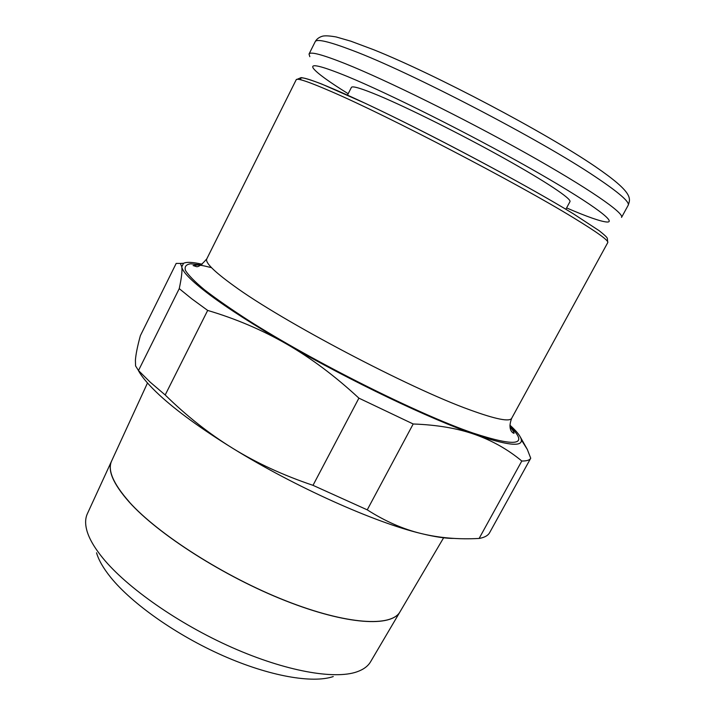 <?xml version="1.0" encoding="UTF-8"?>
<svg xmlns="http://www.w3.org/2000/svg" width="715" height="715" viewBox="0 0 715 715"><rect width="100%" height="100%" fill="white"/><g stroke="black" fill="none" stroke-linecap="round" stroke-linejoin="round"><path stroke-width="1.07" d="M129.236 501.984C158.221 534.32 224.51 576.71 285.678 600.743C346.936 624.892 391.74 627.234 400.087 611.683L443.613 537.796M96.534 552.793C98.643 560.086 103.371 568.282 110.7 577.389C131.926 603.683 176.587 635.233 223.152 655.762C269.743 676.301 312.678 683.629 333.262 676.551M400.016 611.808C391.588 627.314 346.748 624.928 285.517 600.77C224.385 576.737 158.167 534.373 129.209 502.055C113.122 483.823 107.259 470.13 111.629 460.969L87.418 513.629C85.219 518.286 85.049 523.97 86.908 530.691C89.178 538.699 94.46 547.806 102.763 558.004C126.787 587.489 178.375 623.748 232.009 647.486C285.678 671.242 334.432 679.742 356.901 671.841C363.479 669.535 368.055 666.148 370.629 661.688L399.98 611.87M138.379 370.495C142.017 377.234 149.06 385.448 159.499 395.127C176.837 411.08 201.29 428.83 232.849 448.377C209.12 433.746 186.561 415.951 165.192 394.975L150.114 382.087L138.487 370.54L135.564 365.901L135.412 360.199C135.832 354.363 137.486 346.185 140.363 335.675L176.194 263.397L180.368 263.442L181.78 266.82L183.532 263.299C186.642 261.788 192.844 262.101 202.139 264.246M165.192 394.975L207.672 310.426C235.771 318.738 262.056 329.928 286.527 343.987C254.048 325.173 228.469 308.808 209.79 294.893C191.781 281.317 182.441 271.959 181.78 266.82C182.397 270.592 181.556 277.867 179.242 288.645L191.736 298.79L207.672 310.426M509.929 425.157L512.503 427.57C517.955 432.834 520.895 436.945 521.333 439.895C522.343 447.134 506.908 445.347 475.028 434.523C430.394 419.16 350.493 381.05 286.527 343.987C310.962 358.036 335.085 376.09 358.903 398.148L413.19 423.986C437.097 424.853 457.716 428.365 475.028 434.523C492.403 440.708 507.999 449.538 521.798 461.014C526.714 461.086 529.69 460.156 530.727 458.226L527.304 449.404L520.279 436.928M309.827 56.682L309.032 54.045C310.247 51.364 322.331 54.572 345.265 63.671C386.198 80.035 463.552 118.181 525.963 153.162C588.525 188.206 624.579 213.258 621.541 217.414L628.163 205.303C629.986 202.166 619.181 192.746 595.747 177.043C541.496 140.31 409.248 71.554 352.021 50.265C328.882 41.479 316.611 38.619 315.199 41.693C316.682 38.95 319.221 37.091 322.805 36.108C325.54 35.571 329.999 35.857 336.193 36.965L350.859 41.193L373.909 49.818C435.319 74.423 545.223 132.4 595.22 166.541C633.669 192.853 630.567 198.466 628.163 205.303M348.187 93.737C328.989 81.796 317.451 73.43 313.572 68.649C309.389 62.992 320.669 65.61 347.419 76.496C388.692 93.495 468.602 133.464 528.832 167.542C589.258 201.693 617.903 222.669 606.946 222.025C600.806 221.57 587.355 216.868 566.593 207.922M347.49 95.113L351.396 87.409C352.325 85.666 361.477 88.419 378.852 95.649C408.354 108.019 461.041 134.295 503.548 157.988C546.144 181.726 571.812 198.967 569.962 201.666L565.86 209.272M530.727 458.226L489.641 532.648C488.148 535.392 484.967 537.269 480.087 538.279L479.122 538.449C458.592 539.575 439.287 537.939 421.215 533.551C403.197 529.198 385.206 521.298 367.242 509.849L313 485.333C283.265 475.305 256.542 462.989 232.849 448.377C295.009 486.879 374.848 522.549 421.215 533.551C434.917 536.902 445.928 538.52 454.24 538.422M358.903 398.148L313 485.333M367.242 509.849L413.19 423.986M521.798 461.014L479.122 538.449M179.242 288.645L138.487 370.54M147.496 382.981L111.701 460.826C107.33 469.987 113.193 483.68 129.281 501.912M211.497 267.651C201.299 265.113 200.915 265.363 197.832 264.988L193.113 265.551L195.999 266.481C198.001 267.508 201.603 264.961 206.805 258.839C204.919 262.414 213.803 271.307 233.447 285.526C281.647 320.99 409.4 388.245 469.782 409.838C495.718 419.285 509.697 422.082 511.708 418.239C507.239 429.867 512.87 433.165 514.014 433.308C514.174 432.226 512.861 430.18 510.081 427.168M201.121 264.89L190.708 263.799C186.043 264.434 184.3 266.677 185.498 270.529C188.519 275.338 194.846 281.764 204.481 289.798C216.028 298.709 230.605 308.853 248.212 320.231C313.17 361.665 417.989 414.065 472.776 432.968C516.811 447.358 529.216 445.159 509.983 426.355M206.805 258.839L296.216 79.714C297.047 77.828 308.71 81.769 331.224 91.529C386.833 115.374 518.295 183.862 573.653 217.878C597.534 232.464 608.912 240.696 607.768 242.582L511.708 418.239M301.283 79.937C295.152 72.573 328.426 85.112 390.739 115.535C452.872 145.842 532.237 188.626 572.858 213.49M296.216 79.714L301.113 77.613C304.599 77.989 311.499 80.134 321.795 84.066L365.401 103.38C428.848 133.115 526.526 185.042 573.359 213.803L599.125 230.677C607.41 237.228 606.865 237.746 607.312 238.229L607.768 242.582M309.032 54.045L315.199 41.693M183.532 263.299L180.368 263.442M521.333 439.895L527.304 449.404"/></g></svg>
